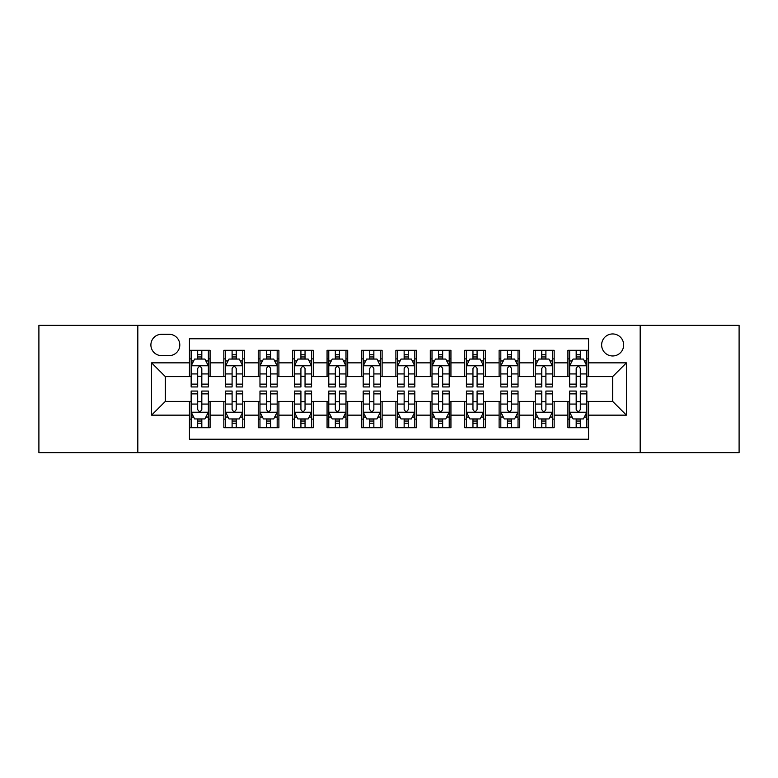 <?xml version="1.0" encoding="UTF-8"?>
<svg xmlns="http://www.w3.org/2000/svg" width="778" height="778" viewBox="0 0 778 778"><rect width="100%" height="100%" fill="white"/><g stroke="black" fill="none" stroke-linecap="round" stroke-linejoin="round"><path stroke-width="1.17" d="M612.656 333.947A11.009 11.009 0 0 0 601.637 344.955A11.009 11.009 0 0 0 612.656 355.964A11.009 11.009 0 0 0 623.664 344.955A11.009 11.009 0 0 0 612.656 333.947M640.177 452.65L739.1 452.65L739.1 325.35L640.177 325.35L640.177 452.65L137.823 452.65L137.823 325.35L38.9 325.35L38.9 452.65L137.823 452.65M588.567 350.295L567.921 350.295L567.921 362.849L554.16 362.849L554.16 376.61L567.921 376.61L567.921 362.849M554.16 362.849L554.16 350.295L533.514 350.295L533.514 362.849L519.753 362.849L519.753 376.61L533.514 376.61L533.514 362.849M519.753 362.849L519.753 350.295L499.106 350.295L499.106 362.849L485.346 362.849L485.346 376.61L499.106 376.61L499.106 362.849M485.346 362.849L485.346 350.295L464.699 350.295L464.699 362.849L450.939 362.849L450.939 376.61L464.699 376.61L464.699 362.849M450.939 362.849L450.939 350.295L430.292 350.295L430.292 362.849L416.522 362.849L416.522 376.61L430.292 376.61L430.292 362.849M416.522 362.849L416.522 350.295L395.885 350.295L395.885 362.849L382.115 362.849L382.115 376.61L395.885 376.61L395.885 362.849M382.115 362.849L382.115 350.295L361.478 350.295L361.478 362.849L347.708 362.849L347.708 376.61L361.478 376.61L361.478 362.849M347.708 362.849L347.708 350.295L327.061 350.295L327.061 362.849L313.301 362.849L313.301 376.61L327.061 376.61L327.061 362.849M313.301 362.849L313.301 350.295L292.654 350.295L292.654 362.849L278.894 362.849L278.894 376.61L292.654 376.61L292.654 362.849M278.894 362.849L278.894 350.295L258.247 350.295L258.247 362.849L244.487 362.849L244.487 376.61L258.247 376.61L258.247 362.849M244.487 362.849L244.487 350.295L223.84 350.295L223.84 376.61L210.079 376.61L210.079 350.295L189.433 350.295M189.433 427.706L210.079 427.706L210.079 401.39L223.84 401.39L223.84 427.706L244.487 427.706L244.487 401.39L258.247 401.39L258.247 415.151L244.487 415.151M258.247 415.151L258.247 427.706L278.894 427.706L278.894 401.39L292.654 401.39L292.654 415.151L278.894 415.151M292.654 415.151L292.654 427.706L313.301 427.706L313.301 401.39L327.061 401.39L327.061 415.151L313.301 415.151M327.061 415.151L327.061 427.706L347.708 427.706L347.708 401.39L361.478 401.39L361.478 415.151L347.708 415.151M361.478 415.151L361.478 427.706L382.115 427.706L382.115 401.39L395.885 401.39L395.885 415.151L382.115 415.151M395.885 415.151L395.885 427.706L416.522 427.706L416.522 401.39L430.292 401.39L430.292 415.151L416.522 415.151M430.292 415.151L430.292 427.706L450.939 427.706L450.939 401.39L464.699 401.39L464.699 415.151L450.939 415.151M464.699 415.151L464.699 427.706L485.346 427.706L485.346 401.39L499.106 401.39L499.106 415.151L485.346 415.151M499.106 415.151L499.106 427.706L519.753 427.706L519.753 401.39L533.514 401.39L533.514 415.151L519.753 415.151M533.514 415.151L533.514 427.706L554.16 427.706L554.16 401.39L567.921 401.39L567.921 415.151L554.16 415.151M161.561 355.624L169.137 355.624A10.668 10.668 0 0 0 179.796 344.955A10.668 10.668 0 0 0 169.137 334.287L161.561 334.287A10.668 10.668 0 0 0 150.893 344.955A10.668 10.668 0 0 0 161.561 355.624M640.177 325.35L137.823 325.35M588.567 362.849L588.567 338.761L189.433 338.761L189.433 376.61L165.344 376.61L165.344 401.39L189.433 401.39L189.433 439.239L588.567 439.239L588.567 401.39L612.656 401.39L612.656 376.61L588.567 376.61L588.567 362.849L626.416 362.849L626.416 415.151L588.567 415.151M189.433 415.151L151.584 415.151L151.584 362.849L189.433 362.849M567.921 415.151L567.921 427.706L588.567 427.706M189.433 358.891L191.155 358.891M197.69 358.891L201.823 358.891M208.358 358.891L210.079 358.891M189.433 376.27L191.155 376.27M197.69 376.27L201.823 376.27M208.358 376.27L210.079 376.27M189.433 401.73L191.155 401.73M197.69 401.73L201.823 401.73M208.358 401.73L210.079 401.73M189.433 419.109L191.155 419.109M197.69 419.109L201.823 419.109M208.358 419.109L210.079 419.109M223.84 376.27L225.562 376.27M232.097 376.27L236.23 376.27M242.765 376.27L244.487 376.27M223.84 358.891L225.562 358.891M232.097 358.891L236.23 358.891M242.765 358.891L244.487 358.891M223.84 401.73L225.562 401.73M232.097 401.73L236.23 401.73M242.765 401.73L244.487 401.73M223.84 419.109L225.562 419.109M232.097 419.109L236.23 419.109M242.765 419.109L244.487 419.109M258.247 401.73L259.969 401.73M266.504 401.73L270.637 401.73M277.172 401.73L278.894 401.73M258.247 419.109L259.969 419.109M266.504 419.109L270.637 419.109M277.172 419.109L278.894 419.109M258.247 358.891L259.969 358.891M266.504 358.891L270.637 358.891M277.172 358.891L278.894 358.891M258.247 376.27L259.969 376.27M266.504 376.27L270.637 376.27M277.172 376.27L278.894 376.27M292.654 401.73L294.376 401.73M300.921 401.73L305.044 401.73M311.579 401.73L313.301 401.73M292.654 419.109L294.376 419.109M300.921 419.109L305.044 419.109M311.579 419.109L313.301 419.109M292.654 358.891L294.376 358.891M300.921 358.891L305.044 358.891M311.579 358.891L313.301 358.891M292.654 376.27L294.376 376.27M300.921 376.27L305.044 376.27M311.579 376.27L313.301 376.27M327.061 401.73L328.783 401.73M335.328 401.73L339.451 401.73M345.986 401.73L347.708 401.73M327.061 419.109L328.783 419.109M335.328 419.109L339.451 419.109M345.986 419.109L347.708 419.109M327.061 358.891L328.783 358.891M335.328 358.891L339.451 358.891M345.986 358.891L347.708 358.891M327.061 376.27L328.783 376.27M335.328 376.27L339.451 376.27M345.986 376.27L347.708 376.27M361.478 401.73L363.19 401.73M369.735 401.73L373.858 401.73M380.393 401.73L382.115 401.73M361.478 419.109L363.19 419.109M369.735 419.109L373.858 419.109M380.393 419.109L382.115 419.109M361.478 358.891L363.19 358.891M369.735 358.891L373.858 358.891M380.393 358.891L382.115 358.891M361.478 376.27L363.19 376.27M369.735 376.27L373.858 376.27M380.393 376.27L382.115 376.27M395.885 401.73L397.607 401.73M404.142 401.73L408.265 401.73M414.81 401.73L416.522 401.73M395.885 419.109L397.607 419.109M404.142 419.109L408.265 419.109M414.81 419.109L416.522 419.109M395.885 358.891L397.607 358.891M404.142 358.891L408.265 358.891M414.81 358.891L416.522 358.891M395.885 376.27L397.607 376.27M404.142 376.27L408.265 376.27M414.81 376.27L416.522 376.27M430.292 401.73L432.014 401.73M438.549 401.73L442.672 401.73M449.217 401.73L450.939 401.73M430.292 419.109L432.014 419.109M438.549 419.109L442.672 419.109M449.217 419.109L450.939 419.109M430.292 358.891L432.014 358.891M438.549 358.891L442.672 358.891M449.217 358.891L450.939 358.891M430.292 376.27L432.014 376.27M438.549 376.27L442.672 376.27M449.217 376.27L450.939 376.27M464.699 401.73L466.421 401.73M472.956 401.73L477.079 401.73M483.624 401.73L485.346 401.73M464.699 419.109L466.421 419.109M472.956 419.109L477.079 419.109M483.624 419.109L485.346 419.109M464.699 358.891L466.421 358.891M472.956 358.891L477.079 358.891M483.624 358.891L485.346 358.891M464.699 376.27L466.421 376.27M472.956 376.27L477.079 376.27M483.624 376.27L485.346 376.27M499.106 401.73L500.828 401.73M507.363 401.73L511.496 401.73M518.031 401.73L519.753 401.73M499.106 419.109L500.828 419.109M507.363 419.109L511.496 419.109M518.031 419.109L519.753 419.109M499.106 358.891L500.828 358.891M507.363 358.891L511.496 358.891M518.031 358.891L519.753 358.891M499.106 376.27L500.828 376.27M507.363 376.27L511.496 376.27M518.031 376.27L519.753 376.27M533.514 401.73L535.235 401.73M541.77 401.73L545.903 401.73M552.438 401.73L554.16 401.73M533.514 419.109L535.235 419.109M541.77 419.109L545.903 419.109M552.438 419.109L554.16 419.109M533.514 358.891L535.235 358.891M541.77 358.891L545.903 358.891M552.438 358.891L554.16 358.891M533.514 376.27L535.235 376.27M541.77 376.27L545.903 376.27M552.438 376.27L554.16 376.27M567.921 401.73L569.642 401.73M576.177 401.73L580.31 401.73M586.845 401.73L588.567 401.73M567.921 419.109L569.642 419.109M576.177 419.109L580.31 419.109M586.845 419.109L588.567 419.109M567.921 358.891L569.642 358.891M576.177 358.891L580.31 358.891M586.845 358.891L588.567 358.891M567.921 376.27L569.642 376.27M576.177 376.27L580.31 376.27M586.845 376.27L588.567 376.27M165.344 376.61L151.584 362.849M165.344 401.39L151.584 415.151M626.416 362.849L612.656 376.61M626.416 415.151L612.656 401.39M201.823 354.768L197.69 354.768M208.358 384.128L201.823 384.128L201.823 386.938L208.358 386.938L208.358 365.942L204.915 359.066L194.597 359.066L191.155 365.942L191.155 386.938L197.69 386.938L197.69 384.128L191.155 384.128M191.155 365.942L191.155 350.295M208.358 365.942L208.358 350.295M197.69 359.066L197.69 350.295M201.823 350.295L201.823 359.066M201.823 384.128L201.823 368.529C200.442 365.874 199.071 365.874 197.69 368.529L197.69 384.128M197.69 423.232L201.823 423.232M191.155 393.872L197.69 393.872L197.69 391.062L191.155 391.062L191.155 412.058L194.597 418.934L204.915 418.934L208.358 412.058L208.358 391.062L201.823 391.062L201.823 393.872L208.358 393.872M208.358 412.058L208.358 427.706M191.155 412.058L191.155 427.706M201.823 418.934L201.823 427.706M197.69 427.706L197.69 418.934M197.69 393.872L197.69 409.471C199.071 412.126 200.442 412.126 201.823 409.471L201.823 393.872M236.23 354.768L232.097 354.768M242.765 384.128L236.23 384.128L236.23 386.938L242.765 386.938L242.765 365.942L239.323 359.066L229.004 359.066L225.562 365.942L225.562 386.938L232.097 386.938L232.097 384.128L225.562 384.128M225.562 365.942L225.562 350.295M242.765 365.942L242.765 350.295M232.097 359.066L232.097 350.295M236.23 350.295L236.23 359.066M236.23 384.128L236.23 368.529C234.859 365.874 233.478 365.874 232.097 368.529L232.097 384.128M270.637 354.768L266.504 354.768M277.172 384.128L270.637 384.128L270.637 386.938L277.172 386.938L277.172 365.942L273.73 359.066L263.411 359.066L259.969 365.942L259.969 386.938L266.504 386.938L266.504 384.128L259.969 384.128M259.969 365.942L259.969 350.295M277.172 365.942L277.172 350.295M266.504 359.066L266.504 350.295M270.637 350.295L270.637 359.066M270.637 384.128L270.637 368.529C269.266 365.874 267.885 365.874 266.504 368.529L266.504 384.128M305.044 354.768L300.921 354.768M311.579 384.128L305.044 384.128L305.044 386.938L311.579 386.938L311.579 365.942L308.146 359.066L297.818 359.066L294.376 365.942L294.376 386.938L300.921 386.938L300.921 384.128L294.376 384.128M294.376 365.942L294.376 350.295M311.579 365.942L311.579 350.295M300.921 359.066L300.921 350.295M305.044 350.295L305.044 359.066M305.044 384.128L305.044 368.529C303.673 365.874 302.292 365.874 300.921 368.529L300.921 384.128M339.451 354.768L335.328 354.768M345.986 384.128L339.451 384.128L339.451 386.938L345.986 386.938L345.986 365.942L342.553 359.066L332.225 359.066L328.783 365.942L328.783 386.938L335.328 386.938L335.328 384.128L328.783 384.128M328.783 365.942L328.783 350.295M345.986 365.942L345.986 350.295M335.328 359.066L335.328 350.295M339.451 350.295L339.451 359.066M339.451 384.128L339.451 368.529C338.08 365.874 336.699 365.874 335.328 368.529L335.328 384.128M232.097 423.232L236.23 423.232M225.562 393.872L232.097 393.872L232.097 391.062L225.562 391.062L225.562 412.058L229.004 418.934L239.323 418.934L242.765 412.058L242.765 391.062L236.23 391.062L236.23 393.872L242.765 393.872M242.765 412.058L242.765 427.706M225.562 412.058L225.562 427.706M236.23 418.934L236.23 427.706M232.097 427.706L232.097 418.934M232.097 393.872L232.097 409.471C233.478 412.126 234.849 412.126 236.23 409.471L236.23 393.872M266.504 423.232L270.637 423.232M259.969 393.872L266.504 393.872L266.504 391.062L259.969 391.062L259.969 412.058L263.411 418.934L273.73 418.934L277.172 412.058L277.172 391.062L270.637 391.062L270.637 393.872L277.172 393.872M277.172 412.058L277.172 427.706M259.969 412.058L259.969 427.706M270.637 418.934L270.637 427.706M266.504 427.706L266.504 418.934M266.504 393.872L266.504 409.471C267.885 412.126 269.256 412.126 270.637 409.471L270.637 393.872M300.921 423.232L305.044 423.232M294.376 393.872L300.921 393.872L300.921 391.062L294.376 391.062L294.376 412.058L297.818 418.934L308.146 418.934L311.579 412.058L311.579 391.062L305.044 391.062L305.044 393.872L311.579 393.872M311.579 412.058L311.579 427.706M294.376 412.058L294.376 427.706M305.044 418.934L305.044 427.706M300.921 427.706L300.921 418.934M300.921 393.872L300.921 409.471C302.292 412.126 303.663 412.126 305.044 409.471L305.044 393.872M335.328 423.232L339.451 423.232M328.783 393.872L335.328 393.872L335.328 391.062L328.783 391.062L328.783 412.058L332.225 418.934L342.553 418.934L345.986 412.058L345.986 391.062L339.451 391.062L339.451 393.872L345.986 393.872M345.986 412.058L345.986 427.706M328.783 412.058L328.783 427.706M339.451 418.934L339.451 427.706M335.328 427.706L335.328 418.934M335.328 393.872L335.328 409.471C336.699 412.126 338.07 412.126 339.451 409.471L339.451 393.872M373.858 354.768L369.735 354.768M380.393 384.128L373.858 384.128L373.858 386.938L380.393 386.938L380.393 365.942L376.96 359.066L366.632 359.066L363.19 365.942L363.19 386.938L369.735 386.938L369.735 384.128L363.19 384.128M363.19 365.942L363.19 350.295M380.393 365.942L380.393 350.295M369.735 359.066L369.735 350.295M373.858 350.295L373.858 359.066M373.858 384.128L373.858 368.529C372.487 365.874 371.106 365.874 369.735 368.529L369.735 384.128M369.735 423.232L373.858 423.232M363.19 393.872L369.735 393.872L369.735 391.062L363.19 391.062L363.19 412.058L366.632 418.934L376.96 418.934L380.393 412.058L380.393 391.062L373.858 391.062L373.858 393.872L380.393 393.872M380.393 412.058L380.393 427.706M363.19 412.058L363.19 427.706M373.858 418.934L373.858 427.706M369.735 427.706L369.735 418.934M369.735 393.872L369.735 409.471C371.106 412.126 372.487 412.126 373.858 409.471L373.858 393.872M408.265 354.768L404.142 354.768M414.81 384.128L408.265 384.128L408.265 386.938L414.81 386.938L414.81 365.942L411.368 359.066L401.04 359.066L397.607 365.942L397.607 386.938L404.142 386.938L404.142 384.128L397.607 384.128M397.607 365.942L397.607 350.295M414.81 365.942L414.81 350.295M404.142 359.066L404.142 350.295M408.265 350.295L408.265 359.066M408.265 384.128L408.265 368.529C406.894 365.874 405.513 365.874 404.142 368.529L404.142 384.128M404.142 423.232L408.265 423.232M397.607 393.872L404.142 393.872L404.142 391.062L397.607 391.062L397.607 412.058L401.04 418.934L411.368 418.934L414.81 412.058L414.81 391.062L408.265 391.062L408.265 393.872L414.81 393.872M414.81 412.058L414.81 427.706M397.607 412.058L397.607 427.706M408.265 418.934L408.265 427.706M404.142 427.706L404.142 418.934M404.142 393.872L404.142 409.471C405.513 412.126 406.894 412.126 408.265 409.471L408.265 393.872M442.672 354.768L438.549 354.768M449.217 384.128L442.672 384.128L442.672 386.938L449.217 386.938L449.217 365.942L445.775 359.066L435.447 359.066L432.014 365.942L432.014 386.938L438.549 386.938L438.549 384.128L432.014 384.128M432.014 365.942L432.014 350.295M449.217 365.942L449.217 350.295M438.549 359.066L438.549 350.295M442.672 350.295L442.672 359.066M442.672 384.128L442.672 368.529C441.301 365.874 439.93 365.874 438.549 368.529L438.549 384.128M438.549 423.232L442.672 423.232M432.014 393.872L438.549 393.872L438.549 391.062L432.014 391.062L432.014 412.058L435.447 418.934L445.775 418.934L449.217 412.058L449.217 391.062L442.672 391.062L442.672 393.872L449.217 393.872M449.217 412.058L449.217 427.706M432.014 412.058L432.014 427.706M442.672 418.934L442.672 427.706M438.549 427.706L438.549 418.934M438.549 393.872L438.549 409.471C439.92 412.126 441.301 412.126 442.672 409.471L442.672 393.872M477.079 354.768L472.956 354.768M483.624 384.128L477.079 384.128L477.079 386.938L483.624 386.938L483.624 365.942L480.182 359.066L469.854 359.066L466.421 365.942L466.421 386.938L472.956 386.938L472.956 384.128L466.421 384.128M466.421 365.942L466.421 350.295M483.624 365.942L483.624 350.295M472.956 359.066L472.956 350.295M477.079 350.295L477.079 359.066M477.079 384.128L477.079 368.529C475.708 365.874 474.337 365.874 472.956 368.529L472.956 384.128M472.956 423.232L477.079 423.232M466.421 393.872L472.956 393.872L472.956 391.062L466.421 391.062L466.421 412.058L469.854 418.934L480.182 418.934L483.624 412.058L483.624 391.062L477.079 391.062L477.079 393.872L483.624 393.872M483.624 412.058L483.624 427.706M466.421 412.058L466.421 427.706M477.079 418.934L477.079 427.706M472.956 427.706L472.956 418.934M472.956 393.872L472.956 409.471C474.327 412.126 475.708 412.126 477.079 409.471L477.079 393.872M511.496 354.768L507.363 354.768M518.031 384.128L511.496 384.128L511.496 386.938L518.031 386.938L518.031 365.942L514.589 359.066L504.27 359.066L500.828 365.942L500.828 386.938L507.363 386.938L507.363 384.128L500.828 384.128M500.828 365.942L500.828 350.295M518.031 365.942L518.031 350.295M507.363 359.066L507.363 350.295M511.496 350.295L511.496 359.066M511.496 384.128L511.496 368.529C510.115 365.874 508.744 365.874 507.363 368.529L507.363 384.128M507.363 423.232L511.496 423.232M500.828 393.872L507.363 393.872L507.363 391.062L500.828 391.062L500.828 412.058L504.27 418.934L514.589 418.934L518.031 412.058L518.031 391.062L511.496 391.062L511.496 393.872L518.031 393.872M518.031 412.058L518.031 427.706M500.828 412.058L500.828 427.706M511.496 418.934L511.496 427.706M507.363 427.706L507.363 418.934M507.363 393.872L507.363 409.471C508.734 412.126 510.115 412.126 511.496 409.471L511.496 393.872M545.903 354.768L541.77 354.768M552.438 384.128L545.903 384.128L545.903 386.938L552.438 386.938L552.438 365.942L548.996 359.066L538.677 359.066L535.235 365.942L535.235 386.938L541.77 386.938L541.77 384.128L535.235 384.128M535.235 365.942L535.235 350.295M552.438 365.942L552.438 350.295M541.77 359.066L541.77 350.295M545.903 350.295L545.903 359.066M545.903 384.128L545.903 368.529C544.522 365.874 543.151 365.874 541.77 368.529L541.77 384.128M541.77 423.232L545.903 423.232M535.235 393.872L541.77 393.872L541.77 391.062L535.235 391.062L535.235 412.058L538.677 418.934L548.996 418.934L552.438 412.058L552.438 391.062L545.903 391.062L545.903 393.872L552.438 393.872M552.438 412.058L552.438 427.706M535.235 412.058L535.235 427.706M545.903 418.934L545.903 427.706M541.77 427.706L541.77 418.934M541.77 393.872L541.77 409.471C543.141 412.126 544.522 412.126 545.903 409.471L545.903 393.872M580.31 354.768L576.177 354.768M586.845 384.128L580.31 384.128L580.31 386.938L586.845 386.938L586.845 365.942L583.403 359.066L573.085 359.066L569.642 365.942L569.642 386.938L576.177 386.938L576.177 384.128L569.642 384.128M569.642 365.942L569.642 350.295M586.845 365.942L586.845 350.295M576.177 359.066L576.177 350.295M580.31 350.295L580.31 359.066M580.31 384.128L580.31 368.529C578.929 365.874 577.558 365.874 576.177 368.529L576.177 384.128M576.177 423.232L580.31 423.232M569.642 393.872L576.177 393.872L576.177 391.062L569.642 391.062L569.642 412.058L573.085 418.934L583.403 418.934L586.845 412.058L586.845 391.062L580.31 391.062L580.31 393.872L586.845 393.872M586.845 412.058L586.845 427.706M569.642 412.058L569.642 427.706M580.31 418.934L580.31 427.706M576.177 427.706L576.177 418.934M576.177 393.872L576.177 409.471C577.558 412.126 578.929 412.126 580.31 409.471L580.31 393.872M223.84 415.151L210.079 415.151M223.84 362.849L210.079 362.849M208.271 365.777L191.242 365.777M191.155 360.963L193.644 360.963M205.869 360.963L208.358 360.963M197.69 373.926L191.155 373.926M208.358 373.926L201.823 373.926M201.823 356.956L197.69 356.956M191.242 412.223L208.271 412.223M208.358 417.037L205.869 417.037M193.644 417.037L191.155 417.037M201.823 404.074L208.358 404.074M191.155 404.074L197.69 404.074M197.69 421.044L201.823 421.044M242.678 365.777L225.649 365.777M225.562 360.963L228.061 360.963M240.276 360.963L242.765 360.963M232.097 373.926L225.562 373.926M242.765 373.926L236.23 373.926M236.23 356.956L232.097 356.956M277.085 365.777L260.056 365.777M259.969 360.963L262.468 360.963M274.683 360.963L277.172 360.963M266.504 373.926L259.969 373.926M277.172 373.926L270.637 373.926M270.637 356.956L266.504 356.956M311.492 365.777L294.463 365.777M294.376 360.963L296.875 360.963M309.09 360.963L311.579 360.963M300.921 373.926L294.376 373.926M311.579 373.926L305.044 373.926M305.044 356.956L300.921 356.956M345.909 365.777L328.87 365.777M328.783 360.963L331.282 360.963M343.497 360.963L345.986 360.963M335.328 373.926L328.783 373.926M345.986 373.926L339.451 373.926M339.451 356.956L335.328 356.956M225.649 412.223L242.678 412.223M242.765 417.037L240.276 417.037M228.061 417.037L225.562 417.037M236.23 404.074L242.765 404.074M225.562 404.074L232.097 404.074M232.097 421.044L236.23 421.044M260.056 412.223L277.085 412.223M277.172 417.037L274.683 417.037M262.468 417.037L259.969 417.037M270.637 404.074L277.172 404.074M259.969 404.074L266.504 404.074M266.504 421.044L270.637 421.044M294.463 412.223L311.492 412.223M311.579 417.037L309.09 417.037M296.875 417.037L294.376 417.037M305.044 404.074L311.579 404.074M294.376 404.074L300.921 404.074M300.921 421.044L305.044 421.044M328.87 412.223L345.909 412.223M345.986 417.037L343.497 417.037M331.282 417.037L328.783 417.037M339.451 404.074L345.986 404.074M328.783 404.074L335.328 404.074M335.328 421.044L339.451 421.044M380.316 365.777L363.277 365.777M363.19 360.963L365.689 360.963M377.904 360.963L380.393 360.963M369.735 373.926L363.19 373.926M380.393 373.926L373.858 373.926M373.858 356.956L369.735 356.956M363.277 412.223L380.316 412.223M380.393 417.037L377.904 417.037M365.689 417.037L363.19 417.037M373.858 404.074L380.393 404.074M363.19 404.074L369.735 404.074M369.735 421.044L373.858 421.044M414.723 365.777L397.684 365.777M397.607 360.963L400.096 360.963M412.311 360.963L414.81 360.963M404.142 373.926L397.607 373.926M414.81 373.926L408.265 373.926M408.265 356.956L404.142 356.956M397.684 412.223L414.723 412.223M414.81 417.037L412.311 417.037M400.096 417.037L397.607 417.037M408.265 404.074L414.81 404.074M397.607 404.074L404.142 404.074M404.142 421.044L408.265 421.044M449.13 365.777L432.091 365.777M432.014 360.963L434.503 360.963M446.718 360.963L449.217 360.963M438.549 373.926L432.014 373.926M449.217 373.926L442.672 373.926M442.672 356.956L438.549 356.956M432.091 412.223L449.13 412.223M449.217 417.037L446.718 417.037M434.503 417.037L432.014 417.037M442.672 404.074L449.217 404.074M432.014 404.074L438.549 404.074M438.549 421.044L442.672 421.044M483.537 365.777L466.508 365.777M466.421 360.963L468.91 360.963M481.125 360.963L483.624 360.963M472.956 373.926L466.421 373.926M483.624 373.926L477.079 373.926M477.079 356.956L472.956 356.956M466.508 412.223L483.537 412.223M483.624 417.037L481.125 417.037M468.91 417.037L466.421 417.037M477.079 404.074L483.624 404.074M466.421 404.074L472.956 404.074M472.956 421.044L477.079 421.044M517.944 365.777L500.915 365.777M500.828 360.963L503.317 360.963M515.532 360.963L518.031 360.963M507.363 373.926L500.828 373.926M518.031 373.926L511.496 373.926M511.496 356.956L507.363 356.956M500.915 412.223L517.944 412.223M518.031 417.037L515.532 417.037M503.317 417.037L500.828 417.037M511.496 404.074L518.031 404.074M500.828 404.074L507.363 404.074M507.363 421.044L511.496 421.044M552.351 365.777L535.322 365.777M535.235 360.963L537.724 360.963M549.939 360.963L552.438 360.963M541.77 373.926L535.235 373.926M552.438 373.926L545.903 373.926M545.903 356.956L541.77 356.956M535.322 412.223L552.351 412.223M552.438 417.037L549.939 417.037M537.724 417.037L535.235 417.037M545.903 404.074L552.438 404.074M535.235 404.074L541.77 404.074M541.77 421.044L545.903 421.044M586.758 365.777L569.729 365.777M569.642 360.963L572.131 360.963M584.356 360.963L586.845 360.963M576.177 373.926L569.642 373.926M586.845 373.926L580.31 373.926M580.31 356.956L576.177 356.956M569.729 412.223L586.758 412.223M586.845 417.037L584.356 417.037M572.131 417.037L569.642 417.037M580.31 404.074L586.845 404.074M569.642 404.074L576.177 404.074M576.177 421.044L580.31 421.044"/></g></svg>
